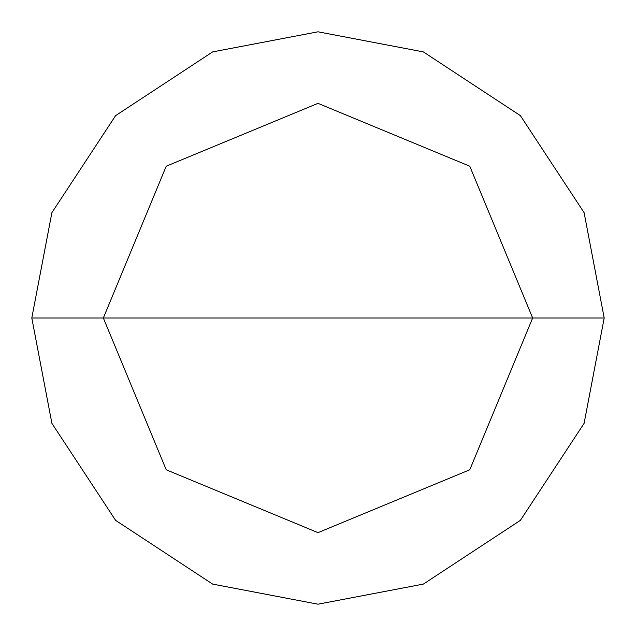 <?xml version="1.0" encoding="UTF-8"?>
<svg xmlns="http://www.w3.org/2000/svg" width="636" height="636" viewBox="0 0 636 636"><rect width="100%" height="100%" fill="white"/><g stroke="black" fill="none" stroke-linecap="round" stroke-linejoin="round"><path stroke-width="0.95" d="M318 318L532.65 318L469.781 469.781L318 532.65L166.219 469.781L103.35 318L604.2 318L584.102 212.655L520.375 115.625L423.345 51.898L318 31.8L212.655 51.898L115.625 115.625L51.898 212.655L31.8 318L103.35 318L166.219 166.219L318 103.35L469.781 166.219L532.65 318L469.781 166.219L318 103.35L166.219 166.219L103.35 318L318 318M604.2 318L584.102 212.655L520.375 115.625L423.345 51.898L318 31.8L212.655 51.898L115.625 115.625L51.898 212.655L31.8 318L103.35 318L166.219 469.781L318 532.65L469.781 469.781L532.65 318L604.2 318L584.102 423.345L520.375 520.375L423.345 584.102L318 604.2L212.655 584.102L115.625 520.375L51.898 423.345L31.8 318L51.898 423.345L115.625 520.375L212.655 584.102L318 604.2L423.345 584.102L520.375 520.375L584.102 423.345L604.2 318"/></g></svg>
